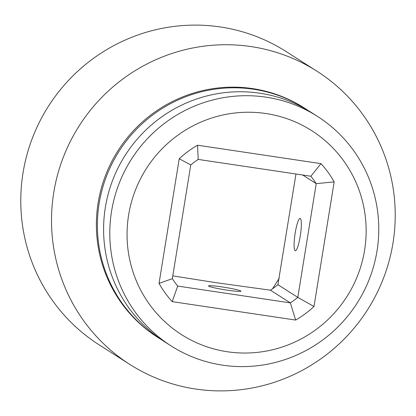 <?xml version="1.0" encoding="UTF-8"?>
<svg xmlns="http://www.w3.org/2000/svg" width="416" height="416" viewBox="0 0 416 416"><rect width="100%" height="100%" fill="white"/><g stroke="black" fill="none" stroke-linecap="round" stroke-linejoin="round"><path stroke-width="0.62" d="M227.313 351.749A120.988 118.96 122.5 0 0 364.588 250.245A120.988 118.96 122.5 0 0 265.897 113.526A120.988 118.96 122.5 0 0 128.622 215.03A120.988 118.96 122.5 0 0 227.313 351.749M159.037 283.39L179.218 158.761A101.577 99.876 -57.5 0 1 197.548 145.21L320.996 163.634A101.577 99.876 -57.5 0 1 334.173 181.886L313.986 306.514A101.577 99.876 -57.5 0 1 295.662 320.065L172.214 301.642A101.577 99.876 -57.5 0 1 159.037 283.39L172.344 278.663L190.762 164.923L179.218 158.761M300.232 236.189A16.385 2.735 -81.5 0 0 300.134 218.379A16.385 2.735 -81.5 0 0 295.199 232.981A16.385 2.735 -81.5 0 0 295.298 250.791A16.385 2.735 -81.5 0 0 300.232 236.189M190.762 164.923A86.455 85.01 -57.5 0 1 198.208 159.422L310.872 176.233A86.455 85.01 -57.5 0 1 316.217 183.648L297.799 297.383L277.914 284.695L295.963 174.008M334.173 181.886L316.217 183.648L302.692 175.016M308.183 110.531A136.11 133.832 -57.5 0 0 305.115 108.514A136.11 133.832 -57.5 0 0 253.594 89.248A136.11 133.832 -57.5 0 0 99.159 203.44A136.11 133.832 122.5 0 0 158.668 337.984A136.11 133.832 122.5 0 0 161.793 339.914M317.507 116.418L311.308 112.466A136.11 133.832 -57.5 0 0 259.787 93.2A136.11 133.832 -57.5 0 0 105.352 207.392A136.11 133.832 122.5 0 0 164.861 341.936L171.059 345.888A136.11 133.832 122.5 0 0 222.576 365.154A136.11 133.832 122.5 0 0 369.725 278.054A136.11 133.832 122.5 0 0 317.507 116.418A136.11 133.832 122.5 0 0 265.985 97.157A136.11 133.832 122.5 0 0 118.836 184.252A136.11 133.832 122.5 0 0 171.059 345.888M251.103 46.592A173.919 171.007 -57.5 0 1 316.935 71.204A173.919 171.007 -57.5 0 1 392.974 243.121A173.919 171.007 -57.5 0 1 129.808 364.416A173.919 171.007 -57.5 0 1 53.768 192.499A173.919 171.007 -57.5 0 1 251.103 46.592M129.808 364.416L99.065 344.796A173.919 171.007 -57.5 0 1 23.026 172.879A173.919 171.007 -57.5 0 1 286.192 51.584L316.935 71.204M272.501 288.818L279.214 278.304M313.986 306.514L297.799 297.383A86.455 85.01 -57.5 0 1 290.358 302.89L270.473 290.196L215.379 282.584L172.796 275.87M270.473 290.196A86.455 85.01 122.5 0 0 277.914 284.695M227.25 290.155A16.385 1.201 9.2 0 0 240.906 291.169A16.385 1.201 9.2 0 0 222.217 286.946A16.385 1.201 9.2 0 0 208.556 285.932A16.385 1.201 9.2 0 0 227.25 290.155M295.662 320.065L290.358 302.89L177.694 286.073A86.455 85.01 -57.5 0 1 172.344 278.663M177.694 286.073L172.214 301.642M310.872 176.233L320.996 163.634M198.208 159.422L197.548 145.21M305.115 108.514L304.096 107.858A136.11 133.832 -57.5 0 0 252.574 88.598A136.11 133.832 122.5 0 0 105.425 175.692A136.11 133.832 122.5 0 0 157.648 337.329L158.668 337.984"/></g></svg>
